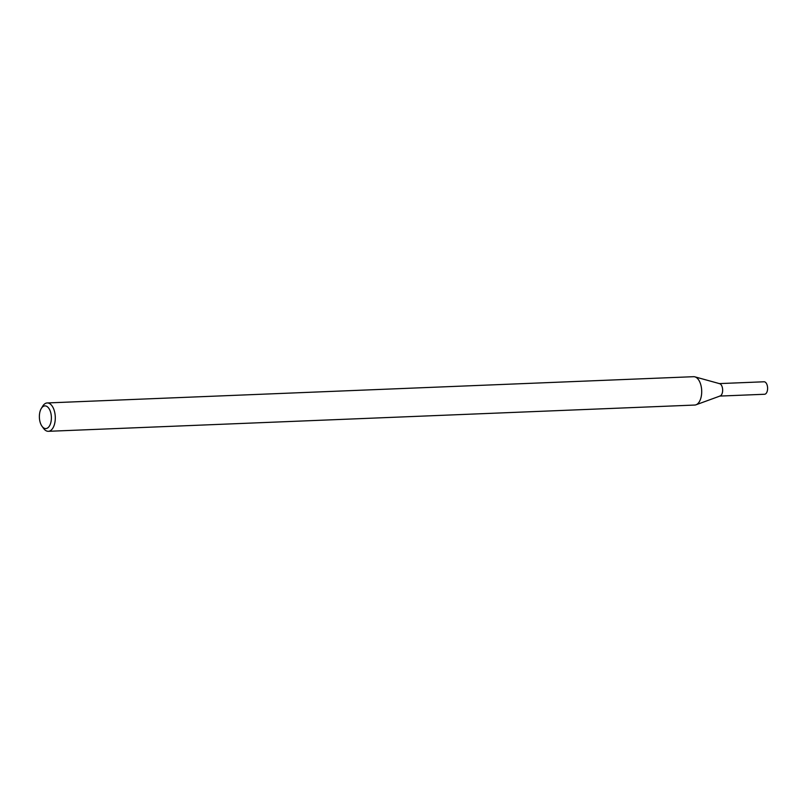 <?xml version="1.0" encoding="UTF-8"?>
<svg xmlns="http://www.w3.org/2000/svg" width="808" height="808" viewBox="0 0 808 808"><rect width="100%" height="100%" fill="white"/><g stroke="black" fill="none" stroke-linecap="round" stroke-linejoin="round"><path stroke-width="1.21" d="M41.289 408.505L42.672 406.222A14.191 7.494 87.7 0 1 47.207 402.95L693.617 376.69A14.191 7.494 87.7 0 1 694.87 376.841L719.645 383.679A6.242 3.303 87.7 0 1 722.645 389.719A6.242 3.303 87.7 0 1 720.14 395.981L696.011 404.798A14.191 7.494 87.7 0 1 694.769 405.05L48.359 431.31A14.191 7.494 87.7 0 1 43.571 428.412L42.006 426.26A11.352 5.999 87.7 0 1 40.4 423.059A11.352 5.999 87.7 0 1 41.289 408.505A11.352 5.999 87.7 0 1 49.46 409.343A11.352 5.999 87.7 0 1 50.086 424.756A11.352 5.999 87.7 0 1 42.006 426.26M694.87 376.841A14.191 7.494 87.7 0 1 701.687 390.567A14.191 7.494 87.7 0 1 696.011 404.798M47.207 402.95A14.191 7.494 87.7 0 1 55.277 416.827A14.191 7.494 87.7 0 1 48.359 431.31M719.373 383.598L764.055 381.78A6.242 3.303 87.7 0 1 767.6 387.891A6.242 3.303 87.7 0 1 764.56 394.264L719.878 396.071M719.09 383.608A6.242 3.303 87.7 0 1 722.645 389.719A6.242 3.303 87.7 0 1 719.595 396.082"/></g></svg>
